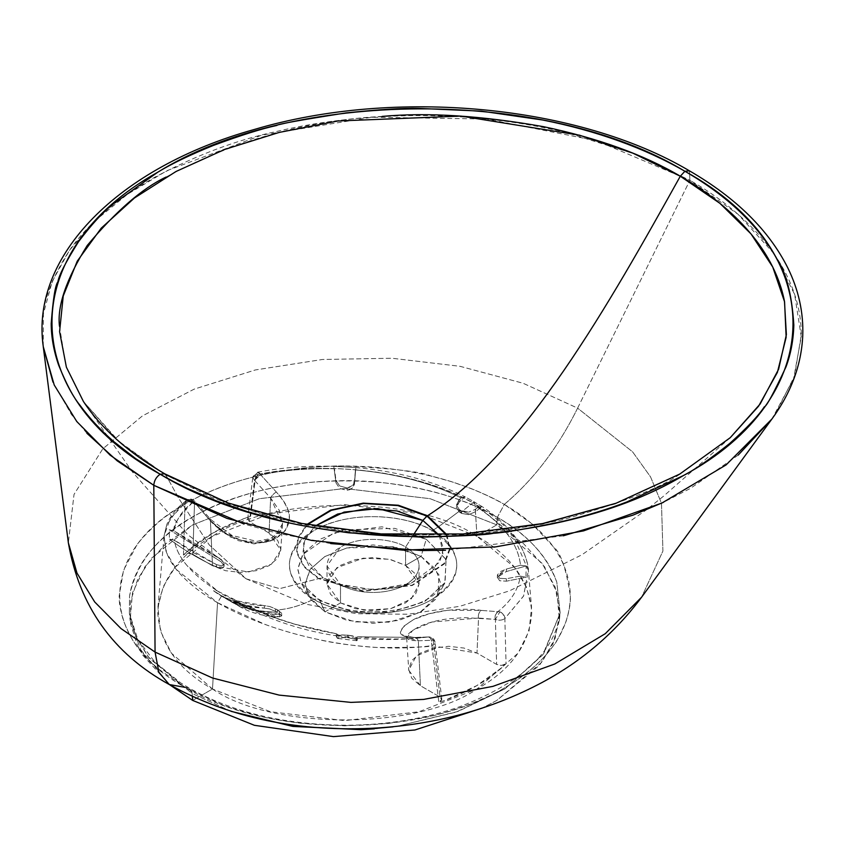 <?xml version="1.0" encoding="UTF-8"?>
<svg xmlns="http://www.w3.org/2000/svg" width="845" height="845" viewBox="0 0 845 845"><rect width="100%" height="100%" fill="white"/><g stroke="black" fill="none" stroke-linecap="round" stroke-linejoin="round"><path stroke-width="0.63" stroke-dasharray="4.22 3.17" d="M634.817 153.97L689.9 180.312L577.61 408.135L523.087 383.25L460.05 366.318L391.932 358.238L322.431 359.484L255.317 369.962L194.223 389.112L142.446 415.888L102.784 448.843L74.022 494.42L68.36 542.817L74.022 494.42L102.784 448.853L142.446 415.888L194.223 389.112L255.317 369.962L322.431 359.484L391.932 358.238L460.05 366.318L523.087 383.25L577.61 408.135C558.049 447.649 533.617 479.738 504.296 504.402C496.585 499.68 485.188 494.262 470.105 488.156L450.955 481.492L430.781 475.957C421.106 471.732 392.344 468.394 344.485 465.965C332.476 465.796 317.826 466.62 300.535 468.415C277.181 471.679 263.08 474.14 258.232 475.777C230.653 482.368 206.286 491.737 185.129 503.863C172.697 511.299 163.36 517.848 157.128 523.52C146.829 532.899 139.89 540.377 136.33 545.944L123.528 570.28L119.229 595.64C118.87 601.862 120.328 610.312 123.592 620.98C128.461 632.947 132.749 641.049 136.446 645.305C144.685 656.09 152.839 664.571 160.909 670.729L185.34 687.407L189.206 688.094L192.142 693.513L148.044 656.702L135.316 635.524L129.359 613.174L129.56 596.063C134.746 562.96 158.321 535.202 200.276 512.788C253.246 486.255 314.784 476.295 384.887 482.907C428.383 487.882 465.87 499.363 497.346 517.341L504.296 504.402C459.627 479.358 406.361 466.546 344.475 465.965C282.557 466.429 229.439 479.062 185.129 503.873C96.869 552.535 98.95 640.7 185.34 687.407C189.28 687.038 191.551 689.076 192.142 693.513L149.311 658.266L135.77 636.517L129.359 613.143L129.549 596.063C136.763 560.657 160.349 532.899 200.286 512.788C243.761 489.118 317.224 474.89 384.887 482.907C431.151 488.759 468.637 500.24 497.346 517.341L504.296 504.402C547.528 530.111 569.562 560.763 570.375 596.38C569.393 632.039 547.338 662.596 504.18 688.073C419.5 738.815 266.471 737.421 185.351 687.407L219.499 703.642C228.583 707.392 241.564 711.427 258.454 715.747C265.848 717.891 279.927 720.394 300.714 723.246L344.718 725.823L388.742 723.404L431.024 716.085C440.699 714.046 453.691 710.064 469.989 704.16C487.343 697.03 498.74 691.664 504.18 688.073C525.305 675.915 541.613 661.899 553.116 646.024C554.985 644.904 559.284 636.792 565.992 621.677C569.16 611.727 570.618 603.288 570.375 596.38C566.298 568.843 560.615 552.292 553.327 546.704L532.339 524.09L504.296 504.402C533.617 479.738 558.049 447.649 577.61 408.135L632.599 451.843L650.544 476.876L661.477 503.24L662.924 551.035L641.587 597.214L662.924 551.035L661.477 503.24L650.544 476.876L632.599 451.843L577.61 408.135L689.9 180.312L738.055 214.292L773.576 253.173L794.606 294.345L801.282 336.796L793.55 378.866L771.886 419.057M282.494 523.034C282.061 531.389 277.466 537.483 268.71 541.328L254.176 543.863L238.1 540.599L223.017 532.392L210.405 520.742L194.53 502.363A5.999 1.077 140.6 0 0 194.931 501.254A5.999 1.077 140.6 0 0 193.674 501.476L194.931 501.254L194.53 502.363A5.999 3.929 1.9 0 0 185.044 503.071A5.999 3.929 -178.1 0 1 194.53 502.363L192.85 554.352C189.132 552.831 185.995 553.063 183.439 555.049L185.044 503.071L186.713 500.251L188.435 499.511L191.171 499.796L193.674 501.476C178.908 515.957 172.391 525.78 174.144 530.977C175.58 520.214 182.097 510.391 193.674 501.476L209.169 519.517C225.076 538.371 255.517 548.849 274.424 539.268C293.564 527.85 294.197 512.102 276.315 492.022L260.619 474.742C283.445 470.137 308.055 468.151 334.451 468.764L333.796 466.334L355.84 467.634L354.478 483.794L355.84 467.634L333.796 466.334L335.972 482.812L333.796 466.334L335.972 482.812L339.637 488.378L347.2 490.438L352.291 488.072L354.478 483.794L355.439 469.936C395.449 473.411 430.675 482.738 461.116 497.927L464.972 496.807L474.077 501.814L460.493 512.757L461.666 513.433L461.666 510.982L468.626 512.144L460.493 510.306L461.666 510.982L461.666 513.433L459.321 512.081L456.395 507.56L459.078 502.236L464.982 496.807L474.077 501.814L460.493 512.757L460.493 510.306L440.224 525.505L460.493 510.306L459.321 509.63L460.493 510.306L460.493 512.757L459.321 512.081L459.321 509.63L456.395 505.078L459.088 499.786L461.116 497.927L459.078 499.775L459.078 502.236L464.982 496.797L461.116 497.927C430.675 482.738 395.449 473.411 355.439 469.936L354.478 481.344L352.302 485.611L347.2 487.987L339.637 485.928L335.972 480.361L334.451 468.764C308.055 468.151 283.445 470.137 260.619 474.742L276.315 492.022C285.684 502.12 290.046 511.077 289.391 518.904L285.283 530.702L274.424 539.268L258.559 542.839L240.571 540.156L223.471 531.843L209.169 519.517L193.674 501.476A5.999 4.901 -127.1 0 0 186.798 500.187A5.999 4.901 -127.1 0 0 185.044 503.071L170.12 518.756L164.057 536.026L166.497 552.598L176.489 569.614L217.545 602.717L212.496 689.002L192.692 700.431L212.496 689.002L171.387 653.164L160.402 630.866L157.941 607.302L163.212 586.662L174.904 567.428L212.496 536.29L270.463 513.549L344.749 504.666L419.025 513.549L476.992 536.29L496.797 524.861L523.636 543.757L544.539 566.752L557.024 592.831L559.369 620.325L552.979 643.626L539.48 665.3L496.797 700.431L482.305 708.068L496.797 700.431L542.089 661.952L555.218 638.081L559.781 612.646L555.218 587.201L542.089 563.34L496.797 524.861L497.346 517.341L496.797 524.861L430.147 498.708L344.749 488.494L259.341 498.708L192.692 524.861L165.863 543.757L144.949 566.752L132.475 592.831L130.13 620.325L142.604 654.991L169.813 684.841L137.629 646.024L130.584 623.811L130.648 601.059L137.819 578.867L151.413 558.302L192.692 524.861L259.341 498.708L344.749 488.494L430.147 498.708L496.797 524.861L476.992 536.29L474.964 503.969C444.301 487.005 409.424 476.136 370.353 471.352C330.86 466.472 292.687 467.612 255.834 474.774L250.638 516.253L244.047 518.576C221.073 527.09 202.219 537.98 187.474 551.236L183.439 555.049L185.044 503.071C182.383 502.923 176.204 510.486 166.507 525.748L164.067 535.962L165.947 551.003C169.285 560.415 175.095 569.171 183.365 577.262C192.079 586.06 203.476 594.542 217.545 602.717L212.496 689.002C178.295 669.768 160.032 644.323 157.719 612.646C160.032 580.969 178.295 555.514 212.496 536.29C272.016 495.096 417.472 495.096 476.992 536.29L474.964 503.969C418.919 470.686 325.05 460.261 255.834 474.774L250.638 516.253L247.712 518.798L249.433 521.682L269.069 533.026L277.741 540.515L280.793 549.356L277.741 558.196L269.069 565.685L256.098 570.692L240.783 572.456L225.478 570.692L212.496 565.685L192.85 554.352L194.53 502.363L210.405 520.742L212.496 565.685L192.85 554.352L187.843 553.359L183.439 555.049L187.474 551.236L212.665 533.153L244.047 518.576L250.638 516.253L247.691 518.957L249.433 521.682L269.069 533.026L270.622 498.001L254.503 480.33L249.433 521.682L254.503 480.33L270.622 498.001L279.431 510.56L282.452 523.879L273.875 538.508L253.584 543.842L230.062 536.871L210.405 520.742L212.496 565.685L248.567 572.012L271.477 564.175L280.762 550.211L269.069 533.026L270.622 498.001L282.452 523.921L280.762 550.211M231.276 711.405L192.142 693.513L192.385 696.491L192.142 693.513L231.044 711.332M307.538 524.576L298.327 538.128L297.239 552.619L304.38 566.551L319.04 578.434L323.244 577.906L309.228 566.351L302.911 552.767L304.982 538.772L315.217 525.991M439.073 535.065L443.424 548.553L439.77 562.105L410.955 583.409L373.067 589.81L335.169 583.43L323.244 577.906L340.503 584.666A46.01 26.565 0 0 0 348.795 588.458A46.01 26.565 0 0 0 397.203 588.479A46.01 26.565 0 0 0 405.568 584.666A46.01 26.565 0 0 0 405.568 547.095L405.568 565.347L389.344 559.284L363.192 558.175L336.806 567.755L327.026 584.127L340.503 602.907L340.503 584.666L327.026 565.875L340.503 547.095C365.019 533.448 397.361 540.853 405.568 547.095L413.247 535.212L405.568 547.095C397.361 540.853 365.019 533.448 340.503 547.095C316.864 561.26 329.677 579.923 340.503 584.666L323.244 577.906L304.2 557.732L303.651 542.247L315.185 525.991M435.038 642.263C434.288 638.693 432.091 636.919 428.436 636.95L428.341 636.961A5.999 4.848 -96 0 1 428.447 636.95A5.999 4.848 -96 0 1 433.305 640.214L431.203 637.658L428.341 636.961L429.883 637.605L431.203 639.676L431.932 645.612A5.999 3.327 -6.8 0 0 435.027 642.189A5.999 3.327 -6.8 0 0 433.305 640.214A5.999 3.327 173.2 0 1 435.027 642.253A5.999 3.327 173.2 0 1 431.932 645.612A5.999 2.905 -97.3 0 0 428.341 636.961L413.575 637.531A5.999 4.711 -88.4 0 1 414.282 637.489A5.999 4.711 -88.4 0 1 418.317 640.785A5.999 4.711 91.6 0 0 414.282 637.489A5.999 4.711 91.6 0 0 413.575 637.531C396.051 636.528 396.041 630.539 413.543 619.596C431.119 610.069 464.296 607.502 481.354 610.407A5.999 4.373 98.4 0 0 478.545 618.044A5.999 4.373 -81.6 0 1 481.354 610.407L497.842 611.695A5.999 4.7 51.9 0 1 504.856 618.54L502.648 613.554L500.324 612.044L497.842 611.695L495.445 614.896L495.381 619.396L499.617 612.308L495.381 619.396C499.12 620.631 502.279 620.346 504.856 618.54A5.999 2.968 178.4 0 1 495.381 619.396A5.999 4.542 -89.3 0 1 497.842 611.695C510.866 601.439 518.365 589.567 520.319 576.079L525.97 577.283L526.192 565.981L520.531 565.252L506.43 569.065L506.43 571.516L526.192 565.981L525.97 577.283L506.366 581.191L506.366 578.74L520.319 576.079L525.97 577.283L506.366 581.191L499.617 580.737L497.473 577.198L500.832 573.829L506.43 571.516L526.192 565.981L520.531 565.252C518.154 544.254 503.895 525.009 477.742 507.528C503.895 525.009 518.154 544.254 520.531 565.252L506.43 569.065L500.842 571.378L497.473 574.748L499.617 578.297L506.366 578.74L520.319 576.079C518.365 589.567 510.866 601.439 497.842 611.695L481.354 610.407L447.649 610.27L429.144 613.755L413.543 619.596L403.414 626.472L400.34 632.398L404.1 636.127L413.575 637.531L428.341 636.961L423.514 637.531L357.446 636.803L356.886 638.228L353.981 636.116L348.658 635.282L341.338 634.87L337.472 635.841L336.31 633.75C316.019 630.095 297.789 625.553 281.607 620.135L233.537 600.225L230.41 600.541L221.696 595.746L240.846 607.069L279.441 616.839L279.441 614.389C262.013 614.199 246.708 609.477 233.537 600.225L230.41 600.541C244.3 611.104 260.64 616.544 279.441 616.839L281.691 615.857L277.435 612.371L253.204 610.534L231.857 602.158L221.696 595.746L217.545 602.717C273.072 634.891 363.413 655.245 431.932 645.612L438.851 702.501L441.808 699.259L440.065 697.072L433.305 640.214L418.317 640.785L406.646 637.785L412.93 630.212L431.975 622.015L478.545 618.044L476.992 653.069L439.358 646.943L416.416 655.762L408.726 670.254L420.419 685.728L418.317 640.785L410.068 640.383L406.667 637.922C406.191 635.292 409.888 631.785 417.779 627.391C426.007 623.251 436.21 620.388 448.389 618.815L464.898 617.632L495.381 619.396L496.638 664.413L495.381 619.396L478.545 618.044L476.992 653.069L496.638 664.413C500.356 665.839 503.493 665.606 506.049 663.705L501.634 665.395L496.638 664.413L476.992 653.069L464.011 648.062L448.706 646.298L433.4 648.062L420.419 653.069L411.747 660.558L408.695 669.398L411.747 678.239L420.419 685.728L440.065 697.072L420.419 685.728L418.317 640.785L433.305 640.214L440.065 697.072L441.777 699.966L438.851 702.501L445.442 700.178L476.77 685.633L502.014 667.518L506.049 663.705L504.856 618.54L523.541 596.126L528.378 570.375L513.073 535.318L474.964 503.969L474.077 501.814L481.882 506.556L477.742 507.528L475.566 509.292L468.626 512.144L475.566 509.292L475.555 511.753L468.637 514.637L461.666 513.433L468.637 514.637L475.555 511.753L481.882 506.556L475.555 511.753L475.555 509.292L477.742 507.528L481.882 506.556L474.077 501.814L474.964 503.969C504.359 521.682 521.671 540.937 526.889 561.735L528.378 570.407L523.636 595.905L504.856 618.54L506.049 663.705L502.014 667.518C487.269 680.774 468.415 691.664 445.442 700.178L438.851 702.501L431.932 645.612C431.816 646.932 413.627 647.566 377.366 647.492C354.34 645.918 335.18 643.383 319.885 639.887C299.267 635.461 280.941 630.275 264.907 624.339L217.545 602.717L221.717 595.757L213.563 590.803L219.795 594.912L240.645 604.492L269.756 608.96L277.456 612.382L251.229 610.048L228.403 600.161L213.563 590.803L216.795 590.56C191.287 573.987 177.112 557.204 174.271 540.198L169.465 539.131L169.222 529.752L216.331 558.746L221.411 562.02L224.094 566.393L221.939 568.379L216.563 567.09C199.452 559.295 183.745 549.979 169.465 539.131C183.756 549.979 199.452 559.305 216.563 567.09L216.563 564.64L174.271 540.198L169.465 539.131L169.222 529.752L174.144 530.966L169.222 529.752L216.331 558.746L216.331 556.295L174.144 530.966L192.607 543.388L221.401 559.57L224.094 563.942L221.95 565.939L216.563 564.64L193.072 552.472L174.271 540.198C175.897 549.197 180.154 557.637 187.041 565.537L217.788 591.204L237.234 600.901L264.327 605.664C246.307 605.126 230.463 600.098 216.795 590.56L213.563 590.803C227.97 601.682 244.892 607.449 264.327 608.115L264.327 605.664L269.745 606.509L277.456 609.932C288.842 609.097 300.947 605.527 313.78 599.189C285.652 584.877 277.477 550.708 313.748 530.734C357.055 506.292 415.455 518.629 432.365 530.734L439.749 525.843M428.341 636.961L423.514 637.531L357.446 636.803L357.593 638.503L336.014 635.292L357.593 638.503L356.77 640.711L356.051 636.961L357.446 636.803L357.593 638.503C357.192 641.08 356.685 641.376 356.051 639.401L347.443 637.605L341.327 637.31L337.852 638.471L336.014 635.292L336.321 633.75L336.014 635.292C336.933 638.419 337.873 639.221 338.834 637.69L338.834 635.239L336.321 633.75C297.641 626.789 263.376 615.614 233.537 600.225L242.452 605.464L253.257 610.143L279.441 614.389L281.691 613.407L277.435 609.921C288.821 609.097 300.936 605.516 313.77 599.189C338.57 615.435 397.752 620.156 432.355 599.211C474.71 574.22 453.342 540.504 432.365 530.734L426.25 539.226L446.128 559.644L444.808 583.008L424.475 601.661L390.992 612.139L352.84 611.801L319.811 600.658L301.242 582.987L297.778 569.298L303.175 553.771L319.389 539.469L343.947 529.868L394.773 528.357L426.25 539.237L421.042 556.411L392.65 546.599L346.799 547.972L324.649 556.633L310.02 569.541L305.151 583.546L308.277 595.894L325.029 611.843L340.503 602.907L330.532 594.288L327.026 584.127L330.532 573.945L340.514 565.337L355.439 559.58L373.025 557.563L390.633 559.58L405.568 565.347L421.042 556.411L398.998 547.909L372.994 544.93L347.01 547.93L324.998 556.432L310.305 569.139L305.151 584.138L310.326 599.137L325.029 611.843L319.811 600.658L301.221 582.944L297.799 568.717L302.616 554.616L333.965 532.815L381.993 526.815L426.25 539.237L432.365 530.734C401.512 511.986 344.623 511.954 313.748 530.734C281.269 553.538 281.279 576.353 313.77 599.189L318.269 598.968L319.811 600.668M335.972 482.812L339.637 488.378L347.2 490.438L347.2 487.987L339.637 485.928L335.972 480.361L335.972 482.812M224.094 563.942L224.01 565.77L221.411 562.02L216.331 558.746L216.331 556.295L221.401 559.57L224.01 563.319L224.094 566.393L224.094 563.942L224.094 566.393L221.939 568.379L216.563 567.09L216.563 564.64L221.95 565.939L224.094 563.942L224.094 566.393M277.456 609.932L277.456 612.382L275.554 611.273L275.554 608.822L277.456 609.932M456.395 505.078L459.088 499.786L459.078 502.236C456.638 505.532 455.74 507.306 456.395 507.56L459.321 512.081L459.321 509.63L456.395 505.004L456.395 507.56M354.478 481.344C353.981 484.819 351.562 487.037 347.2 487.987L347.2 490.438C351.552 489.487 353.97 487.28 354.478 483.794L354.478 481.344M264.327 608.115L264.327 605.664L269.745 606.509L275.554 608.822L275.554 611.273L269.756 608.96L264.327 608.115M216.795 590.56L215.982 590.032L216.795 590.549M209.169 519.517A5.999 1.51 -42.3 0 1 210.606 519.411A5.999 1.51 -42.3 0 1 210.405 520.742A5.999 1.51 137.7 0 0 210.606 519.411A5.999 1.51 137.7 0 0 209.169 519.517M276.315 492.022A5.999 2.144 135.7 0 0 270.622 498.001A5.999 2.144 -44.3 0 1 276.315 492.022M257.841 472.228L255.834 474.774A5.999 2.873 78.9 0 1 257.609 472.249A5.999 2.873 78.9 0 1 260.619 474.742A5.999 1.711 139.5 0 0 254.503 480.33A5.999 3.57 -173 0 1 252.792 477.383A5.999 3.57 -173 0 1 255.834 474.774L252.782 477.478L254.503 480.33L258.739 473.242L254.503 480.33L260.619 474.742L259.996 473.686L257.588 472.249L252.782 477.478M355.84 467.634L355.819 467.602C397.33 471.373 433.686 481.101 464.908 496.775L464.972 496.807M257.588 472.249C281.269 467.591 306.693 465.616 333.849 466.324L333.796 466.334M559.369 620.325L560.15 613.047L542.733 654.928L505.078 688.76L458.043 711.437L396.992 726.309L456.046 712.124L505.078 688.76L543.705 653.597L560.15 613.026L556.792 582.152C548.225 557.077 528.41 535.466 497.335 517.341C526.9 533.882 546.726 555.482 556.792 582.152L560.15 613.047C555.102 651.717 521.566 682.961 459.532 706.779C424.792 718.852 386.947 724.999 345.985 725.242C284.575 724.746 232.322 712.367 189.217 688.094L180.809 682.961L154.973 662.226L137.851 639.591L129.359 613.174L130.13 620.325M374.335 728.844L393.115 726.848M422.827 520.414L439.548 535.836L442.938 553.908L432.429 570.988L410.026 583.747L372.983 589.81L335.972 583.726L323.244 577.906L319.04 578.434L363.593 591.004L412.054 585.173L444.143 563.393L449.329 549.218L446.287 534.832M212.496 689.002C272.016 730.186 417.472 730.186 476.992 689.002C511.204 669.768 529.456 644.323 531.769 612.646C529.456 580.969 511.204 555.514 476.992 536.29L514.584 567.428L526.277 586.662L531.547 607.302L529.086 630.866L518.101 653.164L476.992 689.002L419.025 711.743L344.749 720.627L270.463 711.743L212.496 689.002M340.503 602.907L364.047 610.174L390.654 608.664L411.293 598.873L419.036 584.127L405.568 565.347L405.568 547.095A46.01 26.565 180 0 1 419.036 565.875A46.01 26.565 180 0 1 405.568 584.666A46.01 26.565 180 0 1 340.503 584.666L340.503 602.907L355.428 608.664L373.036 610.692L390.654 608.664L405.579 602.897L415.539 594.288L419.036 584.127L415.539 573.966L405.568 565.347L421.042 556.411L435.756 569.139L440.921 584.148L435.735 599.147L421.011 611.854L398.988 620.346L373.015 623.325L347.031 620.336L325.029 611.843L340.503 602.907M279.441 616.839L281.691 615.857L281.691 613.364L279.441 614.389L279.441 616.839M356.886 638.228L356.77 638.26C379.004 640.183 401.248 639.94 423.514 637.531M242.452 605.464C272.682 620.948 304.485 631.141 337.842 636.021L337.472 635.841M319.811 600.658L325.029 611.843L354.942 621.909L389.587 622.142L419.944 612.456L438.048 595.398L438.872 574.558L421.042 556.411L426.25 539.237L446.012 559.358L445.104 582.458L425.035 601.355L391.488 612.065L353.094 611.833L319.811 600.658L318.269 598.968L313.77 599.189C344.644 617.948 401.533 617.97 432.355 599.211C464.866 576.385 464.877 553.559 432.365 530.734L439.738 525.833M338.834 637.69L338.834 635.239L347.443 635.155L347.443 637.605L338.834 637.69M406.667 637.922L408.726 670.254M277.435 609.921L279.346 611.019L279.346 613.47L277.435 612.371L277.435 609.921M348.658 635.282L347.443 635.155L347.443 637.605L348.658 637.732L348.658 635.282L348.658 637.732L356.051 639.401L356.051 636.961L348.658 635.282M506.366 581.191L506.366 578.74L499.617 578.297L497.473 574.748L497.388 577.885L497.388 575.445L506.43 569.065L506.43 571.516L497.473 577.198L499.617 580.737L506.366 581.191M497.473 577.198L497.473 574.748M281.691 615.857L279.346 613.47L279.346 611.019L281.691 613.407M233.537 600.225L270.506 616.269L295.063 624.223L336.321 633.75M357.446 636.803L357.467 636.771C380.725 639.454 402.759 639.697 423.577 637.521M730.207 437.721L679.2 474.531L615.424 503.873L542.067 524.301L462.796 534.811L381.581 534.874L302.457 524.523L229.375 504.285L165.905 475.091L164.659 473.781M43.275 346.682L43.412 313.854L52.21 281.48L69.47 250.31L94.756 221.01L127.489 194.265L166.909 170.69L261.992 135.073L371.631 117.254L486.614 119.029L596.412 140.692L689.9 180.312L689.414 170.817L689.9 180.312C723.985 199.673 751.427 223.323 772.214 251.261C791.522 278.343 801.218 306.175 801.292 334.757L794.501 376.099L775.245 414.314M446.973 534.811L449.941 549.525L444.459 563.847L412.265 585.49L363.17 591.331L318.576 578.667L279.6 588.648L246.138 578.825L209.169 544.835L178.897 498.582L209.201 544.877L246.212 578.867L279.642 588.648L318.576 578.667L304.084 567.037L296.637 552.852L297.683 538.064L306.893 524.46M165.905 475.091L116.8 439.801L83.423 401.491L120.349 442.938L165.905 475.091L178.897 498.571L165.905 475.091L212.993 497.98L271.984 517.489L342.595 531.125L423.091 536.153C458.148 537.441 504.602 531.98 562.432 519.77C621.677 502.976 660.938 487.702 680.214 473.95L730.238 437.699L663.589 496.131L646.541 509.767M169.296 684.545L185.351 687.407M738.181 455.106L690.471 488.368L663.473 502.31M563.34 535.804L445.442 550.285M330.712 543.578L276.864 533.089L244.015 524.027M382.215 116.399C305.816 120.455 233.748 140.682 166.011 177.08M59.467 326.223L65.921 365.811L83.423 401.491L132.348 471.859L187.97 534.843L246.212 578.867M86.908 433.295L71.424 414.483L52.971 382.141M42.641 340.651L42.25 331.272C40.634 307.358 50.182 279.695 70.906 248.282C80.433 235.142 92.105 222.679 105.931 210.87C117.656 200.55 133.383 189.639 153.125 178.137C195.153 155.586 236.22 140.048 276.336 131.535C320.751 120.972 369.17 115.649 421.613 115.554C471.394 115.754 519.791 121.458 566.815 132.676L634.722 153.938M186.671 500.282C177.228 507.38 170.616 515.408 166.866 524.386L164.067 535.962L157.941 607.302M327.026 584.127L327.026 565.875M228.403 600.161L219.795 594.912M217.788 591.204L215.19 589.514M437.794 595.894L444.819 582.987C442.727 587.624 437.404 592.725 428.859 598.313C397.551 616.765 346.397 615.794 318.301 598.947C308.541 592.514 302.859 587.19 301.242 582.987L308.277 595.894M282.452 523.868L281.755 527.523L279.42 531.928L270.717 538.476L256.975 541.381L232.09 535.529L210.606 519.411L194.931 501.254C192.459 498.74 189.713 498.413 186.713 500.251M247.691 518.957L252.782 477.404M397.805 588.268L410.945 583.42C405.505 585.712 397.118 587.613 385.806 589.102L360.973 589.176C350.612 588.004 342.003 586.081 335.138 583.409L348.267 588.268M480.066 505.394C489.075 510.676 498.687 518.661 508.922 529.329C522.611 543.419 528.875 564.819 528.378 570.407L531.547 607.302M419.036 584.127L419.036 565.875M240.846 607.069L231.857 602.158M356.77 640.711L337.852 638.471M441.808 699.259L435.027 642.2M428.436 636.95L414.251 637.489L405.927 636.084L406.635 637.658M246.138 578.825L306.027 604.186L356.632 613.723L408.325 614.241L459.786 606.309L509.45 590.877L581.909 554.785L646.531 509.778"/><path stroke-width="1.27" d="M169.813 684.841L192.692 700.431L192.385 696.491L192.692 700.431L169.813 684.841M315.217 525.991L337.662 514.045L366.719 508.701L397.002 510.94L422.827 520.414L427.01 516.094L397.805 505.563L363.625 503.514L331.377 510.306L307.538 524.576M315.185 525.991L344.073 512.102L377.884 508.605L422.827 520.414L413.247 535.212L422.827 520.414L439.073 535.065M231.044 711.332L293.035 726.425L360.973 729.679L393.115 726.848M231.276 711.405L292.359 726.299L360.984 729.679L374.335 728.844M482.305 708.068L414.906 729.995L333.458 736.618L254.408 725.306L192.692 700.431L254.408 725.306L333.458 736.618L414.906 729.995L482.305 708.068M446.287 534.832L427.01 516.094L422.827 520.414M244.015 524.027L153.801 485.315L227.073 518.439L311.404 540.399L402.801 550.137L495.423 546.916L583.578 530.871L662.036 502.976L726.056 464.94L771.886 419.057C791.173 392.629 801.461 364.797 802.75 335.56C803.574 312.46 798.61 289.919 787.836 267.95C768.95 230.273 736.143 197.899 689.414 170.817L684.915 171.26C831.512 252.074 827.054 398.544 683.278 475.619C545.954 557.626 296.056 556.897 160.159 474.225L164.659 473.781L160.159 474.225L173.51 481.555L187.337 488.431L216.394 500.884L247.289 511.605L279.853 520.562C292.909 524.249 315.945 528.336 348.964 532.825L421.127 537.135C463.926 536.047 487.998 534.758 493.343 533.279C504.423 532.709 527.576 528.748 562.802 521.376C586.916 515.598 608.294 509.102 626.937 501.909L683.278 475.619C694.189 470.116 709.642 459.416 729.636 443.519C747.138 427.76 758.694 415.529 764.303 406.825C766.246 406.867 773.492 393.538 786.008 366.857C790.825 353.981 793.434 340.039 793.835 325.008C791.86 294.06 786.03 271.731 776.354 258.031C757.923 224.907 727.439 195.987 684.915 171.26L680.299 176.214L719.887 203.328L750.973 233.875L772.742 267.02L784.572 301.823L786.146 337.303L777.379 372.434L758.546 406.223L730.207 437.721L679.75 474.066L616.1 503.229L542.574 523.573L462.933 533.987L381.243 533.934L301.633 523.425L228.171 503.007L164.659 473.781L165.905 475.091M730.238 437.699L760.13 404.005L778.615 369.233L786.378 334.631L784.466 301.242C773.619 246.307 728.232 203.729 680.299 176.214L684.915 171.26L689.414 170.817C578.381 104.949 395.006 87.658 254.176 129.517C119.05 167.035 30.145 255.591 43.275 346.682L54.228 385.014L76.789 421.549L110.146 455.191L153.801 485.315C154.139 480.604 156.262 476.918 160.159 474.225L135.549 458.539L113.99 441.755C100.576 430.179 89.221 417.969 79.916 405.125C73.526 397.583 66.438 384.285 58.664 365.22C53.742 351.034 51.26 337.144 51.196 323.561C53.077 298.845 55.305 284.955 57.882 281.86C58.865 275.47 65.73 262.098 78.49 241.765C91.197 224.95 102.435 212.602 112.216 204.733L157.751 172.211C171.609 163.772 190.136 154.846 213.352 145.446C240.635 135.337 261.823 128.662 276.906 125.43C276.833 124.299 299.912 120.127 346.133 112.892C379.247 109.48 403.403 107.98 418.613 108.382L481.333 111.128L542.659 120.001C596.792 130.817 644.217 147.907 684.915 171.26C544.94 86.623 291.25 89.2 157.751 172.211C15.706 251.493 16.963 395.766 160.159 474.225C156.262 476.918 154.139 480.604 153.801 485.315L155.068 652.087L158.902 672.451L169.243 684.513C229.914 718.123 299.542 732.594 378.127 727.936C437.784 723.996 492.371 708.881 541.898 682.58C581.952 661.139 615.192 632.683 641.587 597.214L605.263 633.697L554.711 664.012L492.941 686.362L423.641 699.417L350.918 702.385L279.103 695.097L212.496 677.996L155.068 652.087L212.496 677.996L279.103 695.097L350.918 702.385L423.641 699.417L492.941 686.362L554.711 664.012L605.263 633.697L641.587 597.214L771.876 419.067L738.181 455.106M164.659 473.781C128.451 452.709 101.368 428.616 83.423 401.491L66.385 367.184L59.583 331.684L63.238 296.003L77.244 261.168L101.21 228.182L134.45 197.994L176.035 171.482L224.781 149.407L279.262 132.411L337.926 120.993L460.916 116.082L579.554 135.211L632.937 153.198L680.299 176.214C609.329 303.545 525.22 453.459 427.486 515.788L446.973 534.811M775.245 414.314L771.876 419.067M663.473 502.31L632.968 515.154L563.34 535.804M445.442 550.285L422.046 550.549L330.712 543.578M306.893 524.46L330.67 510.095L363.276 503.134L398.365 505.247L427.486 515.788C525.22 453.459 609.329 303.545 680.299 176.214C643.911 154.762 598.323 138.242 543.536 126.676C481.502 115.659 427.728 112.237 382.215 116.399M166.011 177.08C142.319 188.277 116.061 211.06 87.257 245.441C66.364 278.977 57.101 305.901 59.467 326.223M185.351 687.407L169.296 684.545L158.913 672.483L155.068 652.087L121.015 628.585L94.703 601.967L76.969 573.068L68.36 542.817L76.969 573.068L94.703 601.967L121.015 628.585L155.068 652.087L153.801 485.315L117.201 460.852L86.908 433.295M52.971 382.141L43.264 346.693L42.641 340.651M169.296 684.545C113.019 653.512 79.377 606.277 68.36 542.817L43.264 346.693"/></g></svg>
